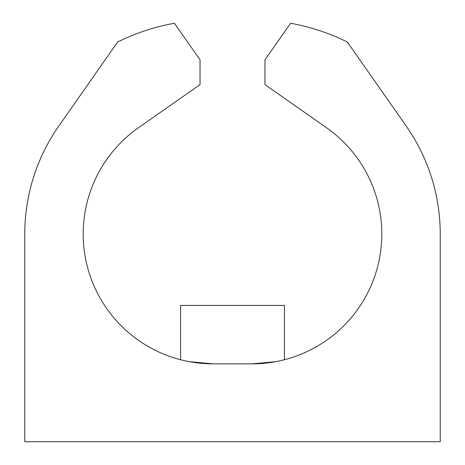 <?xml version="1.0" encoding="UTF-8"?>
<svg xmlns="http://www.w3.org/2000/svg" width="465" height="465" viewBox="0 0 465 465"><rect width="100%" height="100%" fill="white"/><g stroke="black" fill="none" stroke-linecap="round" stroke-linejoin="round"><path stroke-width="0.7" d="M180.565 359.73L180.565 305.424L284.435 305.424L284.435 359.73M189.505 361.7L213.022 363.851A129.834 129.834 0 0 1 138.558 127.666L200.043 84.613L200.043 59.869L174.404 23.25A214.226 214.226 0 0 0 117.633 42.03L58.817 126.038A188.255 188.255 0 0 0 24.767 234.017L24.767 441.75L440.233 441.75L440.233 234.017A188.255 188.255 0 0 0 406.183 126.038L347.367 42.03A214.226 214.226 0 0 0 290.596 23.25L264.957 59.869L264.957 84.613L326.442 127.666A129.834 129.834 0 0 1 251.978 363.851L275.495 361.7M213.022 363.851L251.978 363.851"/></g></svg>

